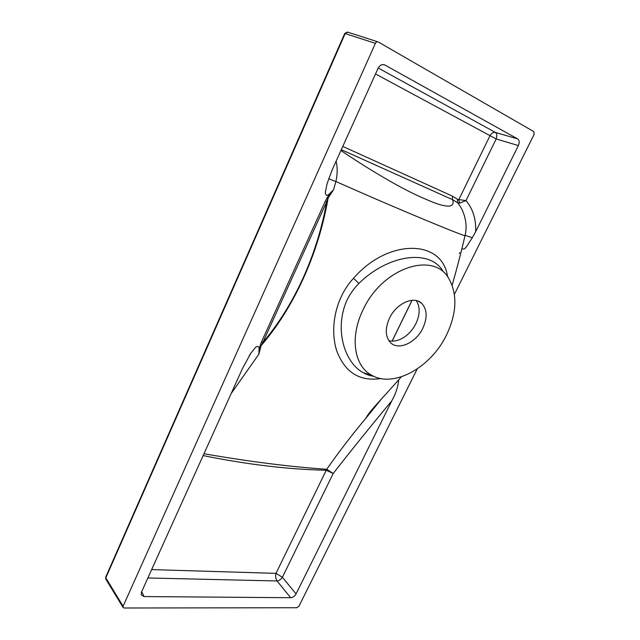 <?xml version="1.0" encoding="UTF-8"?>
<svg xmlns="http://www.w3.org/2000/svg" width="640" height="640" viewBox="0 0 640 640"><rect width="100%" height="100%" fill="white"/><g stroke="black" fill="none" stroke-linecap="round" stroke-linejoin="round"><path stroke-width="0.96" d="M388.88 340.68C394.424 341.968 400.2 340.304 406.208 335.712C410.264 332.456 413.512 328.408 415.936 323.568L415.936 323.56C420.136 314.392 420.232 306.728 416.216 300.56M389.456 318.272C384.968 328.552 385.272 336.632 390.368 342.488C398.192 350.96 415.976 342.904 422.84 328.2C427.576 317.656 427.192 309.376 421.688 303.352C413.936 295.456 396.24 303.432 389.456 318.272M443.472 272.024L443.464 272.016C430.64 248.4 388.28 254.392 358.896 283.44C353.864 288.536 349.808 294.288 346.736 300.68C333.8 330.4 345.36 363.52 363.344 372.712L373.48 376.176M380.904 378.56C359.584 381.688 344.848 372.408 336.688 350.728C329.888 329.392 334.488 298.952 353.488 278.304C388.32 238.08 442.712 239.136 447.552 276.776M362.816 310.344C349.456 337.704 354.368 366.488 371.92 375.384C394.04 388.16 430.968 367.296 446.4 335.208C456.72 313.544 457.608 294.808 449.064 278.992C434.176 250.568 381.872 267.624 362.816 310.344M461.928 248.248C463.296 249.968 465.104 249.016 467.36 245.376L472.328 237.704L465.08 235.344M342.784 146.424L452.328 196.072L457.648 199.416L465.992 200.608C472.872 208.68 476.112 219.016 475.696 231.632L472.328 237.704M465.072 235.384L465.016 235.608C465.76 233.144 466.128 229.744 466.104 225.408C465.312 216.032 462.408 208.424 457.392 202.584L452.616 199.68L341.312 149.672M328.832 178.424C329.728 179.288 332.08 180.32 335.904 181.512L333.592 189.736L328.16 197.896L327.368 197.344L330.176 193.096C327.304 196.264 325.68 196.056 325.312 192.464L327.064 183.824L331.872 170.576L377.984 68.48C379.696 65.288 381.872 64.064 384.52 64.824L517.712 138.936C519.424 140.288 519.64 142.504 518.376 145.56L496.168 138.96L465.992 200.608L459.6 203.16L457.392 202.584L457.648 199.416M330.176 193.096L333.592 189.736M336.104 161.216C337.6 167.288 337.536 174.056 335.904 181.512C404.088 211.832 466.104 237.104 465.016 235.608C461.608 250.48 457.312 267.04 452.144 285.28M259.016 349.904L260.152 345.52L261.08 345.696L262.88 342.408C293.48 306.512 317.032 256.096 326.696 201.832L328.16 197.896C318.216 255.104 293.368 308.256 261.08 345.696L258.92 354.096L259.016 349.904C259.424 346.656 258.312 345.752 255.688 347.192L250.792 353.216L242.296 368.896L141.48 592.112L141.216 594.864L144.016 596.56L290.68 597.72L277.056 580.976C275.624 578.672 275.264 576.136 275.984 573.368L282.392 577.256C280.936 579.416 279.16 580.656 277.056 580.976L147.864 577.968M258.92 354.096L231.144 393.584M203.976 453.752C249.208 461.616 290.12 466.792 326.712 469.288L333.192 473.496C351.672 449.816 371.224 425.568 391.84 400.752C395.824 393.64 398.112 386.68 398.696 379.872M151.648 569.6L275.984 573.368L326.712 469.288C338.68 452.136 351.776 435.064 366.016 418.064L366.024 418.064C368.96 411.64 382.576 398.192 401.344 376.832M391.84 400.752L296.072 593.896C294.704 596.216 292.904 597.488 290.68 597.72M123.104 606.224L375.408 43.352L345.184 33.56L105.816 577.872L123.104 606.224L123.04 607.4L124.168 608L296.816 607.736L298.944 606.216L417.192 368.968M375.408 43.352C376.16 41.984 377.088 41.512 378.192 41.936L533.904 131.672L534.136 134.336L454.416 294.288M412.112 300.288L392.12 341.136M459.304 253.568L459.704 252.72M327.368 197.344L325.312 201.184L326.696 201.832L262.88 342.408L261.544 341.792L260.152 345.52M518.376 145.56L475.696 231.632M340.936 150.512C370 170.216 403.92 190.296 425.944 199.288C449.896 209.952 454.912 206.544 452.616 199.68L452.328 196.072M296.072 593.896L282.392 577.256L333.192 473.496L326.232 470.264C288.16 469.408 247.128 464.512 203.144 455.584M378.216 68.008L495.408 132.424C493.216 132.104 491.368 133.272 489.872 135.944L458.768 199.736L459.6 203.16M358.896 283.44L353.488 278.304M141.72 591.576L144.016 596.56M261.544 341.792L325.312 201.184M384.808 64.968L382.64 64.544M375.512 73.952L496.168 138.96C497.224 135.88 496.968 133.704 495.408 132.424L517.712 138.936M377.624 41.76L347.888 32.216L344.736 33.472L105.72 577.128L105.872 579.192M371.92 375.384L363.344 372.712C365.904 374.392 369.36 375.584 373.72 376.288M327.064 183.824L327.488 182.448M250.792 353.216L249.28 355.584M382 398.304L366.016 418.064M418.432 301.256L421.688 303.352M384.52 64.824L382.968 64.528M412.024 300.296L392.056 341.136M123.04 607.4L105.768 579.016L105.688 577.2M347.312 32.032L344.736 33.456"/></g></svg>

